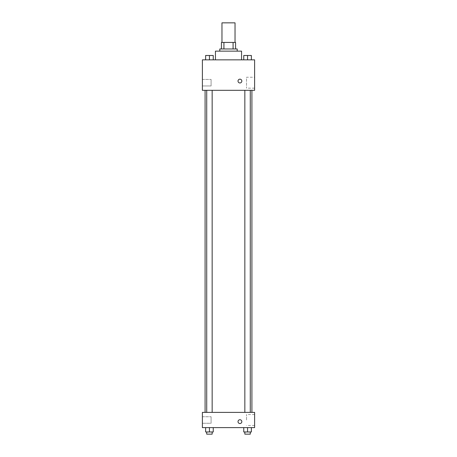 <?xml version="1.0" encoding="UTF-8"?>
<svg xmlns="http://www.w3.org/2000/svg" width="457" height="457" viewBox="0 0 457 457"><rect width="100%" height="100%" fill="white"/><g stroke="black" fill="none" stroke-linecap="round" stroke-linejoin="round"><path stroke-width="0.34" stroke-dasharray="2.29 1.71" d="M221.971 22.85L235.029 22.85M228.5 42.438L221.971 42.438L228.5 42.438M233.081 48.962L233.081 42.438L235.572 42.438L235.572 48.962L223.919 48.962L235.572 48.962M233.081 42.438L221.428 42.438M223.919 48.962L221.428 48.962L223.919 48.962L223.919 42.438M237.206 48.962L219.794 48.962M219.794 51.138L237.206 51.138L219.794 51.138M215.441 51.138L241.559 51.138M228.5 59.844L215.441 59.844L228.5 59.844M254.612 59.844L202.388 59.844L202.388 90.315L254.612 90.315L254.612 59.844M205.627 59.844L213.248 59.844L205.627 59.844L213.248 59.844L205.627 59.844L209.437 59.844L209.437 55.491L205.627 55.491L212.157 55.491L205.627 55.491L205.627 59.844L209.437 59.844L205.627 59.844L205.627 55.491L205.627 59.844L213.248 59.844L209.437 59.844L209.437 55.491L213.248 55.491L206.718 55.491L213.248 55.491L213.248 59.844L213.248 55.491M243.752 59.844L251.373 59.844L243.752 59.844L251.373 59.844L243.752 59.844L247.563 59.844L247.563 55.491L243.752 55.491L250.282 55.491L243.752 55.491L243.752 59.844L247.563 59.844L243.752 59.844L243.752 55.491L243.752 59.844L251.373 59.844L247.563 59.844L247.563 55.491L251.373 55.491L244.843 55.491L251.373 55.491L251.373 59.844L251.373 55.491M241.827 81.066A1.902 1.902 0 0 0 238.971 79.415A1.902 1.902 0 0 0 238.971 82.711A1.902 1.902 0 0 0 241.827 81.066A1.902 1.902 0 0 1 238.971 82.711A1.902 1.902 0 0 1 238.971 79.415A1.902 1.902 0 0 1 241.827 81.066M254.612 77.239L254.612 88.155L254.612 77.239L246.517 77.239L246.517 88.155L246.517 77.239M238.023 81.066A1.902 1.902 0 0 0 240.879 82.711A1.902 1.902 0 0 0 240.879 79.415A1.902 1.902 0 0 0 238.023 81.066M202.388 85.962L202.388 79.432L202.388 85.962L202.388 79.432L202.388 85.962L211.088 85.962L211.088 79.432L211.088 85.962L211.088 79.432L211.088 85.962L202.388 85.962M247.563 90.315L250.282 90.315L247.563 90.315M209.437 90.315L206.718 90.315L209.437 90.315M228.5 90.315L205.084 90.315L228.5 90.315M228.5 412.385L205.084 412.385L228.5 412.385M247.563 412.385L244.843 412.385L247.563 412.385M209.437 412.385L206.718 412.385L209.437 412.385M254.612 412.385L202.388 412.385L202.388 427.621L254.612 427.621L254.612 412.385M202.388 420.006L202.388 416.738L202.388 420.006M251.373 431.974L251.373 427.621L251.373 431.974L247.563 431.974L251.373 431.974L247.563 431.974L247.563 427.621L251.373 427.621L243.752 427.621L251.373 427.621L243.752 427.621L251.373 427.621L243.752 427.621L251.373 427.621L247.563 427.621L247.563 431.974L243.752 431.974L243.752 427.621L243.752 431.974L250.282 431.974L243.752 431.974L243.752 427.621M213.248 431.974L213.248 427.621L213.248 431.974L209.437 431.974L213.248 431.974L209.437 431.974L209.437 427.621L213.248 427.621L205.627 427.621L213.248 427.621L205.627 427.621L213.248 427.621L205.627 427.621L213.248 427.621L209.437 427.621L209.437 431.974L205.627 431.974L205.627 427.621L205.627 431.974L212.157 431.974L205.627 431.974L205.627 427.621M202.388 423.268L211.088 423.268L211.088 416.738L211.088 423.268L211.088 416.738L211.088 423.268L202.388 423.268M254.612 420.006L254.612 414.545L254.612 420.006M239.925 419.732A1.902 1.902 0 0 0 238.274 422.588A1.902 1.902 0 0 0 241.576 422.588A1.902 1.902 0 0 0 239.925 419.732A1.902 1.902 0 0 1 241.576 422.588A1.902 1.902 0 0 1 238.274 422.588A1.902 1.902 0 0 1 239.925 419.732M246.517 420.006L246.517 414.545L246.517 420.006M239.925 423.542A1.902 1.902 0 0 0 241.576 420.686A1.902 1.902 0 0 0 238.274 420.686A1.902 1.902 0 0 0 239.925 423.542M244.843 431.974L244.843 434.15L250.282 434.15L244.843 434.15L250.282 434.15L250.282 431.974L244.843 431.974L250.282 431.974M247.563 431.974L247.563 427.621M206.718 431.974L206.718 434.15L212.157 434.15L206.718 434.15L212.157 434.15L212.157 431.974L206.718 431.974L212.157 431.974M209.437 431.974L209.437 427.621M244.843 55.491L250.282 55.491M247.563 59.844L247.563 55.491M206.718 55.491L212.157 55.491M209.437 59.844L209.437 55.491M254.612 88.155L246.517 88.155M202.388 79.432L211.088 79.432L202.388 79.432M212.157 412.385L212.157 90.315M206.718 412.385L206.718 90.315M250.282 412.385L250.282 90.315M244.843 412.385L244.843 90.315M202.388 416.738L211.088 416.738L202.388 416.738M254.612 414.545L246.517 414.545M254.612 425.461L246.517 425.461"/><path stroke-width="0.69" d="M235.029 42.438L235.029 22.85L221.971 22.85L221.971 42.438M223.919 48.962L223.919 42.438L221.428 42.438L221.428 48.962L221.428 42.438M223.919 42.438L235.572 42.438L235.572 48.962M233.081 48.962L233.081 42.438M219.794 51.138L219.794 48.962L237.206 48.962L237.206 51.138M241.559 59.844L241.559 51.138L215.441 51.138L215.441 59.844M202.388 59.844L254.612 59.844L254.612 90.315L202.388 90.315L202.388 59.844M238.023 81.066A1.902 1.902 0 0 1 240.879 79.415A1.902 1.902 0 0 1 240.879 82.711A1.902 1.902 0 0 1 238.023 81.066M202.388 412.385L254.612 412.385L254.612 427.621L202.388 427.621L202.388 412.385M239.925 423.542A1.902 1.902 0 0 1 238.274 420.686A1.902 1.902 0 0 1 241.576 420.686A1.902 1.902 0 0 1 239.925 423.542M243.752 427.621L243.752 431.974L251.373 431.974L251.373 427.621L251.373 431.974M247.563 431.974L247.563 427.621M250.282 431.974L250.282 434.15L244.843 434.15L244.843 431.974M205.627 427.621L205.627 431.974L213.248 431.974L213.248 427.621L213.248 431.974M209.437 431.974L209.437 427.621M212.157 431.974L212.157 434.15L206.718 434.15L206.718 431.974M243.752 59.844L243.752 55.491L251.373 55.491L251.373 59.844L251.373 55.491M247.563 59.844L247.563 55.491M250.282 55.491L244.843 55.491M205.627 59.844L205.627 55.491L213.248 55.491L213.248 59.844L213.248 55.491M209.437 59.844L209.437 55.491M212.157 55.491L206.718 55.491M251.916 412.385L251.916 90.315M205.084 412.385L205.084 90.315M244.843 90.315L244.843 412.385M250.282 90.315L250.282 412.385M212.157 412.385L212.157 90.315M206.718 412.385L206.718 90.315"/></g></svg>

